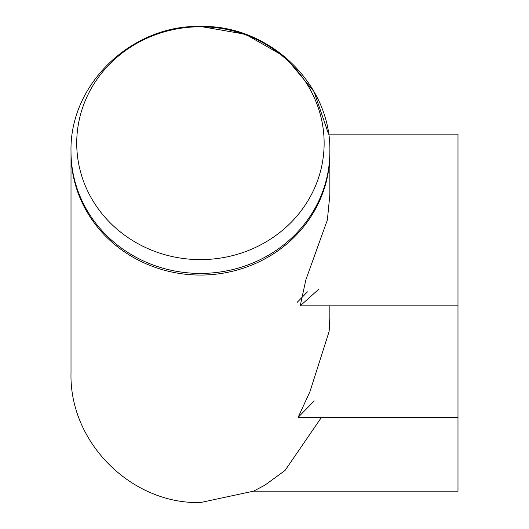 <?xml version="1.0" encoding="UTF-8"?>
<svg xmlns="http://www.w3.org/2000/svg" width="529" height="529" viewBox="0 0 529 529"><rect width="100%" height="100%" fill="white"/><g stroke="black" fill="none" stroke-linecap="round" stroke-linejoin="round"><path stroke-width="0.79" d="M329.851 152.438A129.42 121.802 180 0 1 329.851 153.251A129.42 121.802 180 0 1 200.431 275.054A129.42 121.802 180 0 1 71.012 153.251L71.012 373.13C69.233 442.29 131.285 504.335 200.431 502.55L253.49 491.176L264.672 485.305L285.012 470.512L321.473 417.361M314.252 400.922L298.105 417.361L309.908 391.758L329.124 331.504L329.851 317.75L329.851 305.828M318.557 289.409L300.227 305.828L305.848 279.841L327.372 219.971L329.858 194.692L329.851 153.251A129.42 121.802 180 0 1 200.431 275.054A129.42 121.802 180 0 1 71.012 153.251A129.42 121.802 180 0 1 71.018 152.438M307.422 291.843L297.278 302.264M200.431 26.774A123.707 116.42 180 0 1 324.138 143.194A123.707 116.42 180 0 1 200.431 259.613A123.707 116.42 180 0 1 76.725 143.194A123.707 116.42 180 0 1 200.431 26.774M298.098 417.361L457.988 417.361L457.988 491.176L253.49 491.176M457.988 417.361L457.988 134.121L328.582 134.121L313.995 91.557L284.999 56.848L245.476 34.273L200.431 26.45C132.012 24.638 69.352 83.932 71.012 151.618L71.012 153.251M300.227 305.828L457.988 305.828M329.851 151.618A129.42 121.802 180 0 1 200.431 273.42A129.42 121.802 180 0 1 71.012 151.618C69.352 83.932 132.012 24.638 200.431 26.45C268.858 24.638 331.511 83.932 329.851 151.618L329.851 153.251"/></g></svg>
